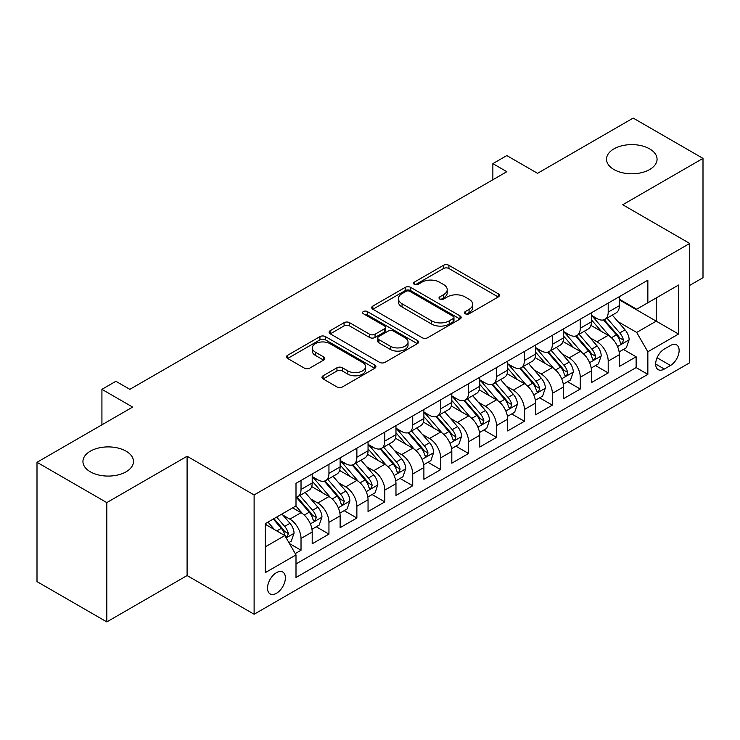 <?xml version="1.0" encoding="UTF-8"?>
<svg xmlns="http://www.w3.org/2000/svg" width="740" height="740" viewBox="0 0 740 740"><rect width="100%" height="100%" fill="white"/><g stroke="black" fill="none" stroke-linecap="round" stroke-linejoin="round"><path stroke-width="1.11" d="M465.303 313.779A2.71 1.563 0 0 0 469.142 313.779L498.26 296.962A3.876 2.239 0 0 0 499.398 295.38A3.876 2.239 0 0 0 498.26 293.798L448.921 265.318A3.876 2.239 0 0 0 443.445 265.318L414.317 282.134A2.71 1.563 0 0 0 413.521 283.235A2.71 1.563 0 0 0 414.317 284.345A2.71 1.563 0 0 0 418.156 284.345L421.93 282.171A12.404 7.16 0 0 1 439.468 282.171L443.575 284.539A12.404 7.16 0 0 1 447.21 289.608A12.404 7.16 0 0 1 443.575 294.668L439.81 296.851A2.71 1.563 0 0 0 439.014 297.952A2.71 1.563 0 0 0 439.81 299.062A2.71 1.563 0 0 0 443.649 299.062L447.413 296.888A12.404 7.16 0 0 1 464.961 296.888L469.068 299.256A12.404 7.16 0 0 1 472.703 304.325A12.404 7.16 0 0 1 469.068 309.385L465.303 311.568A2.71 1.563 0 0 0 464.507 312.668A2.71 1.563 0 0 0 465.303 313.779L465.303 311.568M126.078 451.178A25.271 14.597 0 0 0 98.531 448.014A25.271 14.597 0 0 0 82.936 461.492A25.271 14.597 0 0 0 90.335 471.806A25.271 14.597 0 0 0 117.882 474.969A25.271 14.597 0 0 0 133.478 461.492A25.271 14.597 0 0 0 126.078 451.178M649.665 148.888A25.271 14.597 0 0 0 622.118 145.725A25.271 14.597 0 0 0 606.523 159.202A25.271 14.597 0 0 0 613.923 169.525A25.271 14.597 0 0 0 641.469 172.688A25.271 14.597 0 0 0 657.065 159.202A25.271 14.597 0 0 0 649.665 148.888M276.455 593.295A12.636 7.298 120 0 0 284.706 582.158A12.636 7.298 120 0 0 282.772 572.029A12.636 7.298 120 0 0 276.455 572.658A12.636 7.298 120 0 0 268.195 583.795A12.636 7.298 120 0 0 270.137 593.915A12.636 7.298 120 0 0 276.455 593.295M323.112 375.772A3.876 2.239 0 0 0 321.974 377.354A3.876 2.239 0 0 0 323.112 378.936L336.959 386.928A3.876 2.239 0 0 0 342.435 386.928L374.782 368.261A3.876 2.239 0 0 0 375.92 366.67A3.876 2.239 0 0 0 374.782 365.088L325.443 336.608A3.876 2.239 0 0 0 319.957 336.608L287.62 355.283A3.876 2.239 0 0 0 286.482 356.865A3.876 2.239 0 0 0 287.62 358.447L304.334 368.095A3.876 2.239 0 0 0 309.82 368.095L323.657 360.112A3.876 2.239 0 0 0 324.795 358.521A3.876 2.239 0 0 0 323.657 356.939L315.37 352.157A10.369 5.985 0 0 1 312.336 347.92A10.369 5.985 0 0 1 318.736 342.389A10.369 5.985 0 0 1 330.031 343.693L362.517 362.443A10.369 5.985 0 0 1 365.551 366.67A10.369 5.985 0 0 1 359.15 372.202A10.369 5.985 0 0 1 347.846 370.907L342.435 367.78A3.876 2.239 0 0 0 336.959 367.78L323.112 375.772L323.112 378.936M689.736 285.363L703 277.704L703 158.397L633.19 118.095L537.545 173.308L506.826 155.576L492.868 163.633L506.826 171.699L129.852 389.342L115.884 381.285L101.926 389.342L101.926 424.815M106.81 502.599L106.81 621.905L187.09 575.554L187.09 456.256L106.81 502.599L37 462.296L132.645 407.083L101.926 389.342M187.09 456.256L254.116 494.949L689.736 243.442L689.736 362.748L254.116 614.246L254.116 494.949M703 158.397L622.719 204.749L689.736 243.442M422.198 337.718A3.876 2.239 0 0 0 427.683 337.718L460.021 319.042A3.876 2.239 0 0 0 461.159 317.46A3.876 2.239 0 0 0 460.021 315.878L410.691 287.388A3.876 2.239 0 0 0 405.206 287.388L372.858 306.064A3.876 2.239 0 0 0 371.73 307.646A3.876 2.239 0 0 0 372.858 309.228L422.198 337.718M364.487 314.371A2.71 1.563 0 0 1 367.243 314.75L367.243 311.522L417.406 340.483A3.876 2.239 0 0 1 418.535 342.065A3.876 2.239 0 0 1 417.406 343.647L385.059 362.322A3.876 2.239 0 0 1 379.574 362.322L330.243 333.842L330.243 330.669A3.876 2.239 0 0 0 329.106 332.26A3.876 2.239 0 0 0 330.243 333.842M330.243 330.669L344.082 322.677A3.876 2.239 0 0 1 349.567 322.677L369.575 334.23A3.876 2.239 0 0 0 375.05 334.23L384.236 328.93A3.876 2.239 0 0 0 385.374 327.348A3.876 2.239 0 0 0 384.236 325.767L363.405 313.742A2.71 1.563 0 0 1 362.609 312.632A2.71 1.563 0 0 1 364.284 311.189A2.71 1.563 0 0 1 367.243 311.522M106.81 621.905L37 581.603L37 462.296M295.232 553.594L301.023 550.245L289.442 543.558M282.846 515.077L289.858 519.129A15.799 9.12 60 0 1 301.023 538.48L312.197 532.023L312.197 543.798L328.949 534.123L316.248 526.788M310.772 498.964L317.784 503.006A15.799 9.12 60 0 1 328.949 522.357L340.123 515.909L340.123 527.676L356.874 518L344.174 510.665M338.698 482.841L345.71 486.883A15.799 9.12 60 0 1 356.874 506.234L368.048 499.787L368.048 511.553L384.8 501.877L372.091 494.542M366.615 466.718L373.626 470.76A15.799 9.12 60 0 1 384.8 490.111L395.974 483.664L395.974 495.43L412.726 485.755L400.016 478.419M394.54 450.595L401.552 454.638A15.799 9.12 60 0 1 412.726 473.988L423.891 467.541L423.891 479.307L440.651 469.632L427.942 462.296M422.466 434.473L429.478 438.515A15.799 9.12 60 0 1 440.651 457.866L451.816 451.418L451.816 463.185L468.577 453.509L455.868 446.174M450.392 418.35L457.403 422.401A15.799 9.12 60 0 1 468.577 441.743L479.742 435.296L479.742 447.062L496.494 437.386L483.793 430.051M478.318 402.227L485.329 406.279A15.799 9.12 60 0 1 496.494 425.62L507.668 419.173L507.668 430.939L524.42 421.273L511.719 413.938M506.243 386.104L513.255 390.156A15.799 9.12 60 0 1 524.42 409.498L535.594 403.05L535.594 414.816L552.345 405.15L539.645 397.815M534.169 369.982L541.18 374.033A15.799 9.12 60 0 1 552.345 393.375L563.519 386.928L563.519 398.694L580.271 389.027L567.562 381.692M562.095 353.859L569.106 357.91A15.799 9.12 60 0 1 580.271 377.252L591.445 370.805L591.445 382.58L608.197 372.904L608.197 361.129A15.799 9.12 -120 0 0 597.023 341.788L590.011 337.736M595.487 365.569L608.197 372.904M312.197 532.023A15.799 9.12 -120 0 0 301.023 512.681L292.651 507.844M340.123 515.909A15.799 9.12 -120 0 0 328.949 496.559L311.679 486.587M368.048 499.787A15.799 9.12 -120 0 0 356.874 480.436L339.605 470.464M395.974 483.664A15.799 9.12 -120 0 0 384.8 464.313L367.53 454.342M423.891 467.541A15.799 9.12 -120 0 0 412.726 448.19L395.456 438.219M451.816 451.418A15.799 9.12 -120 0 0 440.651 432.068L423.382 422.096M479.742 435.296A15.799 9.12 -120 0 0 468.577 415.945L451.308 405.973M507.668 419.173A15.799 9.12 -120 0 0 496.494 399.822L479.233 389.86M535.594 403.05A15.799 9.12 -120 0 0 524.42 383.709L507.15 373.737M563.519 386.928A15.799 9.12 -120 0 0 552.345 367.586L535.076 357.614M591.445 370.805A15.799 9.12 -120 0 0 580.271 351.463L563.001 341.492M670.468 345.497L664.326 349.039A12.238 7.067 120 0 0 656.324 359.834A12.238 7.067 120 0 0 658.202 369.639A12.238 7.067 120 0 0 664.326 369.038L670.468 365.486A12.238 7.067 120 0 0 678.469 354.7A12.238 7.067 120 0 0 676.591 344.886A12.238 7.067 120 0 0 670.468 345.497M265.281 546.86L284.826 535.575L296 554.917L296 577.496L647.851 374.357L647.851 351.787L636.678 332.436L617.937 321.613M296 554.917L265.281 572.658L265.281 523.643L296 505.91L296 483.34L647.851 280.201L647.851 302.771L678.562 285.039L678.562 334.045L647.851 351.787M312.197 476.569L317.784 479.788A15.799 9.12 60 0 0 325.683 480.575L336.848 474.127A15.799 9.12 -120 0 0 340.123 466.894L340.123 457.866M340.123 460.447L345.71 463.666A15.799 9.12 60 0 0 353.6 464.452L364.774 458.005A15.799 9.12 -120 0 0 368.048 450.771L368.048 441.743M368.048 444.324L373.626 447.543A15.799 9.12 60 0 0 381.526 448.329L392.7 441.882A15.799 9.12 -120 0 0 395.974 434.648L395.974 425.62M395.974 428.201L401.552 431.429A15.799 9.12 60 0 0 409.451 432.206L420.625 425.759A15.799 9.12 -120 0 0 423.891 418.526L423.891 409.498M423.891 412.078L429.478 415.307A15.799 9.12 60 0 0 437.377 416.084L448.551 409.636A15.799 9.12 -120 0 0 451.816 402.403L451.816 393.375M451.816 395.956L457.403 399.184A15.799 9.12 60 0 0 465.303 399.961L476.468 393.514A15.799 9.12 -120 0 0 479.742 386.28L479.742 377.252M479.742 379.833L485.329 383.061A15.799 9.12 60 0 0 493.229 383.838L504.393 377.391A15.799 9.12 -120 0 0 507.668 370.157L507.668 361.129M507.668 363.71L513.255 366.938A15.799 9.12 60 0 0 521.154 367.715L532.319 361.268A15.799 9.12 -120 0 0 535.594 354.035L535.594 345.007M535.594 347.587L541.18 350.815A15.799 9.12 60 0 0 549.08 351.593L560.245 345.145A15.799 9.12 -120 0 0 563.519 337.921L563.519 328.884M563.519 331.464L569.106 334.693A15.799 9.12 60 0 0 576.996 335.479L588.171 329.022A15.799 9.12 -120 0 0 591.445 321.798L591.445 312.77M296 563.945L636.123 367.586L636.123 356.782L619.362 366.457L619.362 354.682A15.799 9.12 -120 0 0 608.197 335.34L590.927 325.369M591.445 315.342L597.023 318.57A15.799 9.12 -120 0 0 604.922 319.356A15.799 9.12 -120 0 0 608.197 312.123L608.197 303.095M604.922 319.356L616.096 312.9A15.799 9.12 -120 0 0 619.362 305.675L619.362 296.647M301.023 480.436L301.023 489.464A15.799 9.12 60 0 1 297.757 496.697A15.799 9.12 60 0 1 296 497.335M297.757 496.697L308.922 490.25A15.799 9.12 -120 0 0 312.197 483.016L312.197 473.988M328.949 464.313L328.949 473.341A15.799 9.12 60 0 1 325.683 480.575M356.874 448.19L356.874 457.218A15.799 9.12 60 0 1 353.6 464.452M384.8 432.068L384.8 441.096A15.799 9.12 60 0 1 381.526 448.329M412.726 415.945L412.726 424.973A15.799 9.12 60 0 1 409.451 432.206M440.651 399.822L440.651 408.85A15.799 9.12 60 0 1 437.377 416.084M468.577 383.699L468.577 392.727A15.799 9.12 60 0 1 465.303 399.961M496.494 367.577L496.494 376.614A15.799 9.12 60 0 1 493.229 383.838M524.42 351.463L524.42 360.491A15.799 9.12 60 0 1 521.154 367.715M552.345 335.34L552.345 344.368A15.799 9.12 60 0 1 549.08 351.593M580.271 319.218L580.271 328.246A15.799 9.12 60 0 1 576.996 335.479M580.271 377.252L580.271 389.027M552.345 393.375L552.345 405.15M524.42 409.498L524.42 421.273M496.494 425.62L496.494 437.386M468.577 441.743L468.577 453.509M440.651 457.866L440.651 469.632M412.726 473.988L412.726 485.755M384.8 490.111L384.8 501.877M356.874 506.234L356.874 518M328.949 522.357L328.949 534.123M301.023 538.48L301.023 550.245M284.826 535.575L265.281 524.29M636.678 332.436L656.223 321.151L656.223 297.933L678.562 285.039M619.362 299.867L678.562 334.045M619.362 299.228L636.678 309.218L647.851 302.771M187.09 575.554L254.116 614.246M492.868 163.633L492.868 179.755M623.413 349.447L636.123 356.782M636.123 367.586L647.851 374.357M466.385 314.167L469.068 312.613A12.404 7.16 0 0 0 472.703 307.553L472.703 304.325M447.21 289.608L447.21 292.827A12.404 7.16 0 0 1 443.575 297.896L440.892 299.45M498.214 296.999L448.921 268.537A3.876 2.239 0 0 0 443.445 268.537L415.399 284.724M459.975 319.07L410.691 290.617A3.876 2.239 0 0 0 405.206 290.617L372.914 309.264M453.176 318.57A2.71 1.563 0 0 0 453.971 317.46A2.71 1.563 0 0 0 453.176 316.35L409.868 291.347A2.71 1.563 0 0 0 406.029 291.347L402.051 293.641A12.404 7.16 0 0 0 398.416 298.71A12.404 7.16 0 0 0 402.051 303.77L431.651 320.864A12.404 7.16 0 0 0 449.199 320.864L453.176 318.57L453.176 321.789A2.71 1.563 0 0 0 453.971 320.688L453.971 317.46M398.416 298.71L398.416 301.929A12.404 7.16 0 0 0 402.051 306.998L402.051 303.77M453.176 321.789L449.199 324.083A12.404 7.16 0 0 1 431.651 324.083L402.051 306.998M330.29 333.87L344.082 325.905L344.082 322.677M385.374 327.348L385.374 330.577A3.876 2.239 0 0 1 384.236 332.158L375.05 337.459A3.876 2.239 0 0 1 369.575 337.459L349.567 325.905A3.876 2.239 0 0 0 344.082 325.905M367.243 314.75L417.351 343.684M390.332 346.218A10.369 5.985 0 0 0 401.635 347.522A10.369 5.985 0 0 0 408.036 341.991A10.369 5.985 0 0 0 405.002 337.755L393.56 331.15A3.876 2.239 0 0 0 388.075 331.15L378.889 336.45A3.876 2.239 0 0 0 377.761 338.032A3.876 2.239 0 0 0 378.889 339.614L390.332 346.218L390.332 349.447A10.369 5.985 0 0 0 401.635 350.742A10.369 5.985 0 0 0 408.036 345.21L408.036 341.991M377.761 338.032L377.761 341.26A3.876 2.239 0 0 0 378.889 342.842L378.889 339.614M390.332 349.447L378.889 342.842M365.551 366.67L365.551 369.898A10.369 5.985 0 0 1 359.15 375.43A10.369 5.985 0 0 1 347.846 374.135L342.435 371.008A3.876 2.239 0 0 0 336.959 371.008L323.167 378.973M312.336 347.92L312.336 351.149A10.369 5.985 0 0 0 315.37 355.376L315.37 352.157M323.611 360.139L315.37 355.376M374.727 368.289L325.443 339.836A3.876 2.239 0 0 0 319.957 339.836L287.666 358.475M619.13 351.916L626.345 347.754L629.139 339.688A10.462 6.04 -120 0 0 625.06 329.864L612.304 315.092M609.751 336.358L594.618 318.838A30.21 17.445 -120 0 0 591.445 315.518M601.454 331.446L592.99 321.641A25.077 14.476 -120 0 0 591.445 319.957M603.498 319.921L616.411 334.859A10.462 6.04 60 0 1 620.139 342.074L620.897 343.314L622.312 343.11L623.487 340.132A10.462 6.04 -120 0 0 619.759 332.926L606.994 318.154M604.256 319.68L618.131 335.729A5.328 3.08 60 0 1 619.473 337.819L623.487 340.132M591.205 368.039L598.42 363.877L601.213 355.811A10.462 6.04 -120 0 0 597.143 345.987L584.378 331.215M581.825 352.481L566.692 334.961A30.21 17.445 -120 0 0 563.519 331.64M573.528 347.569L565.064 337.764A25.077 14.476 -120 0 0 563.519 336.08M575.581 336.043L588.485 350.982A10.462 6.04 60 0 1 592.213 358.197L592.971 359.437L594.387 359.233L595.339 358.086L595.561 356.255A10.462 6.04 -120 0 0 591.834 349.049L579.078 334.276M576.34 335.803L590.206 351.851A5.328 3.08 60 0 1 591.547 353.942L595.561 356.255M563.279 384.162L570.494 379.999L573.287 371.933A10.462 6.04 -120 0 0 569.217 362.11L556.452 347.338M553.899 368.603L538.766 351.084A30.21 17.445 -120 0 0 535.594 347.763M545.602 363.682L537.138 353.887A25.077 14.476 -120 0 0 535.594 352.203M547.655 352.166L560.559 367.105A10.462 6.04 60 0 1 564.287 374.32L565.046 375.559L566.461 375.356L567.413 374.209L567.635 372.377A10.462 6.04 -120 0 0 563.908 365.171L551.152 350.399M548.414 351.916L562.28 367.974A5.328 3.08 60 0 1 563.621 370.065L567.635 372.377M535.362 400.285L542.577 396.122L545.362 388.056A10.462 6.04 -120 0 0 541.291 378.233L528.527 363.46M525.974 384.726L510.841 367.207A30.21 17.445 -120 0 0 507.668 363.886M517.676 379.805L509.213 370.009A25.077 14.476 -120 0 0 507.668 368.326M519.73 368.289L532.634 383.228A10.462 6.04 60 0 1 536.361 390.433L537.129 391.682L538.535 391.479L539.719 388.5A10.462 6.04 -120 0 0 535.982 381.294L523.226 366.522M520.488 368.039L534.354 384.097A5.328 3.08 60 0 1 535.695 386.178L539.719 388.5M507.437 416.407L514.652 412.245L517.436 404.179A10.462 6.04 -120 0 0 513.366 394.355L500.61 379.583M498.048 400.849L482.915 383.329A30.21 17.445 -120 0 0 479.742 380.009M489.751 395.928L481.287 386.132A25.077 14.476 -120 0 0 479.742 384.449M491.804 384.411L504.708 399.35A10.462 6.04 60 0 1 508.435 406.556L509.203 407.796L510.618 407.601L511.793 404.623A10.462 6.04 -120 0 0 508.056 397.417L495.301 382.645M492.562 384.162L506.428 400.22A5.328 3.08 60 0 1 507.77 402.301L511.793 404.623M479.511 432.53L486.726 428.358L489.519 420.302A10.462 6.04 -120 0 0 485.44 410.478L472.684 395.706M470.122 416.971L454.998 399.452A30.21 17.445 -120 0 0 451.816 396.131M461.825 412.05L453.361 402.255A25.077 14.476 -120 0 0 451.816 400.571M463.878 400.534L476.782 415.473A10.462 6.04 60 0 1 480.519 422.679L481.277 423.918L482.693 423.724L483.868 420.746A10.462 6.04 -120 0 0 480.13 413.54L467.375 398.768M464.637 400.285L478.502 416.343A5.328 3.08 60 0 1 479.844 418.424L483.868 420.746M451.585 448.653L458.8 444.481L461.594 436.424A10.462 6.04 -120 0 0 457.514 426.601L444.759 411.829M442.206 433.094L427.072 415.575A30.21 17.445 -120 0 0 423.891 412.254M433.899 428.173L425.435 418.378A25.077 14.476 -120 0 0 423.891 416.694M435.953 416.657L448.856 431.596A10.462 6.04 60 0 1 452.593 438.802L453.352 440.041L454.767 439.847L455.942 436.868A10.462 6.04 -120 0 0 452.214 429.663L439.449 414.89M436.711 416.407L450.577 432.465A5.328 3.08 60 0 1 451.927 434.546L455.942 436.868M423.659 464.776L430.874 460.604L433.668 452.547A10.462 6.04 -120 0 0 429.589 442.714L416.833 427.942M414.28 449.217L399.147 431.697A30.21 17.445 -120 0 0 395.974 428.377M405.983 444.296L397.519 434.5A25.077 14.476 -120 0 0 395.974 432.817M408.027 432.771L420.93 447.719A10.462 6.04 60 0 1 424.668 454.924L425.426 456.164L426.841 455.97L428.016 452.991A10.462 6.04 -120 0 0 424.288 445.785L411.523 431.013M408.785 432.53L422.651 448.588A5.328 3.08 60 0 1 424.002 450.669L428.016 452.991M395.733 480.898L402.949 476.727L405.742 468.67A10.462 6.04 -120 0 0 401.663 458.837L388.907 444.065M386.354 465.34L371.221 447.82A30.21 17.445 -120 0 0 368.048 444.5M378.057 460.419L369.593 450.623A25.077 14.476 -120 0 0 368.048 448.94M380.101 448.893L393.014 463.841A10.462 6.04 60 0 1 396.742 471.047L397.5 472.286L398.916 472.092L400.09 469.114A10.462 6.04 -120 0 0 396.363 461.908L383.607 447.136M380.869 448.653L394.735 464.711A5.328 3.08 60 0 1 396.076 466.792L400.09 469.114M367.808 497.021L375.023 492.849L377.816 484.793A10.462 6.04 -120 0 0 373.746 474.96L360.981 460.188M358.428 481.453L343.295 463.943A30.21 17.445 -120 0 0 340.123 460.613M350.131 476.541L341.667 466.746A25.077 14.476 -120 0 0 340.123 465.062M352.185 465.016L365.088 479.964A10.462 6.04 60 0 1 368.816 487.17L369.575 488.409L370.99 488.215L372.164 485.237A10.462 6.04 -120 0 0 368.437 478.022L355.681 463.259M352.943 464.776L366.809 480.834A5.328 3.08 60 0 1 368.15 482.915L372.164 485.237M339.882 513.135L347.106 508.972L349.891 500.915A10.462 6.04 -120 0 0 345.821 491.082L333.055 476.31M330.503 497.576L315.37 480.057A30.21 17.445 -120 0 0 312.197 476.736M322.205 492.664L313.742 482.868A25.077 14.476 -120 0 0 312.197 481.176M324.259 481.139L337.163 496.087A10.462 6.04 60 0 1 340.89 503.293L341.658 504.532L343.064 504.338L344.248 501.359A10.462 6.04 -120 0 0 340.511 494.144L327.755 479.372M325.017 480.898L338.883 496.956A5.328 3.08 60 0 1 340.224 499.038L344.248 501.359M311.966 529.257L319.18 525.095L321.965 517.029A10.462 6.04 -120 0 0 317.895 507.205L305.139 492.433M302.577 513.699L295.898 505.966M294.279 508.787L293.197 507.529M296.333 497.262L309.237 512.2A10.462 6.04 60 0 1 312.964 519.415L313.732 520.655L315.147 520.451L316.322 517.482A10.462 6.04 -120 0 0 312.585 510.267L299.829 495.495M297.091 497.021L310.957 513.07A5.328 3.08 60 0 1 312.299 515.16L316.322 517.482M288.877 542.587L291.255 541.218L294.048 533.152A10.462 6.04 -120 0 0 289.969 523.328L281.94 514.032M274.438 529.572L267.973 522.088M266.354 524.91L265.281 523.67M273.282 519.027L281.311 528.323A10.462 6.04 60 0 1 285.048 535.538L285.807 536.778L287.222 536.574L288.397 533.605A10.462 6.04 -120 0 0 284.66 526.39L276.631 517.094M273.93 518.657L283.032 529.192A5.328 3.08 60 0 1 284.373 531.283L288.397 533.605M85.868 434.084L91.612 430.763M289.858 519.129L301.023 512.681M317.784 503.006L328.949 496.559M345.71 486.883L356.874 480.436M373.626 470.76L384.8 464.313M401.552 454.638L412.726 448.19M429.478 438.515L440.651 432.068M457.403 422.401L468.577 415.945M485.329 406.279L496.494 399.822M513.255 390.156L524.42 383.709M541.18 374.033L552.345 367.586M569.106 357.91L580.271 351.463M597.023 341.788L608.197 335.34M608.197 312.123L619.362 305.675M301.023 489.464L312.197 483.016M328.949 473.341L340.123 466.894M356.874 457.218L368.048 450.771M384.8 441.096L395.974 434.648M412.726 424.973L423.891 418.526M440.651 408.85L451.816 402.403M468.577 392.727L479.742 386.28M496.494 376.614L507.668 370.157M524.42 360.491L535.594 354.035M552.345 344.368L563.519 337.921M580.271 328.246L591.445 321.798M608.197 361.129L619.362 354.682M657.074 357.753L670.468 365.486M655.668 364.034L664.326 369.038M469.068 312.613L469.068 309.385M439.81 299.062L439.81 296.851M443.575 297.896L443.575 294.668M414.317 284.345L414.317 282.134M443.445 268.537L443.445 265.318M448.921 268.537L448.921 265.318M498.26 296.962L498.26 293.798M372.858 309.228L372.858 306.064M405.206 290.617L405.206 287.388M410.691 290.617L410.691 287.388M460.021 319.042L460.021 315.878M431.651 324.083L431.651 320.864M449.199 324.083L449.199 320.864M349.567 325.905L349.567 322.677M369.575 337.459L369.575 334.23M375.05 337.459L375.05 334.23M384.236 332.158L384.236 328.93M417.406 343.647L417.406 340.483M336.959 371.008L336.959 367.78M342.435 371.008L342.435 367.78M347.846 374.135L347.846 370.907M323.657 360.112L323.657 356.939M287.62 358.447L287.62 355.283M319.957 339.836L319.957 336.608M325.443 339.836L325.443 336.608M374.782 368.261L374.782 365.088M617.539 346.551L629.074 339.891M594.618 318.838L596.052 318.006M619.759 332.926L625.06 329.864M611.416 337.745L616.411 334.859M589.614 362.674L601.148 356.014M566.692 334.961L568.135 334.129M591.834 349.049L597.143 345.987M583.49 353.868L588.485 350.982M561.688 378.797L573.223 372.137M538.766 351.084L540.209 350.251M563.908 365.171L569.217 362.11M555.564 369.991L560.559 367.105M533.762 394.92L545.297 388.26M510.841 367.207L512.284 366.374M535.982 381.294L541.291 378.233M527.639 386.114L532.634 383.228M505.836 411.042L517.371 404.382M482.915 383.329L484.358 382.497M508.056 397.417L513.366 394.355M499.713 402.236L504.708 399.35M477.911 427.165L489.445 420.505M454.998 399.452L456.432 398.62M480.13 413.54L485.44 410.478M471.796 418.35L476.782 415.473M449.985 443.288L461.519 436.628M427.072 415.575L428.506 414.742M452.214 429.663L457.514 426.601M443.871 434.473L448.856 431.596M422.059 459.411L433.594 452.75M399.147 431.697L400.581 430.865M424.288 445.785L429.589 442.714M415.945 450.595L420.93 447.719M394.143 475.524L405.677 468.873M371.221 447.82L372.655 446.988M396.363 461.908L401.663 458.837M388.019 466.718L393.014 463.841M366.217 491.647L377.752 484.987M343.295 463.943L344.738 463.111M368.437 478.022L373.746 474.96M360.093 482.841L365.088 479.964M338.291 507.77L349.826 501.11M315.37 480.057L316.812 479.233M340.511 494.144L345.821 491.082M332.168 498.964L337.163 496.087M310.365 523.892L321.9 517.232M312.585 510.267L317.895 507.205M304.242 515.086L309.237 512.2M286.158 537.869L293.974 533.355M284.66 526.39L289.969 523.328M276.797 530.932L281.311 528.323"/></g></svg>
